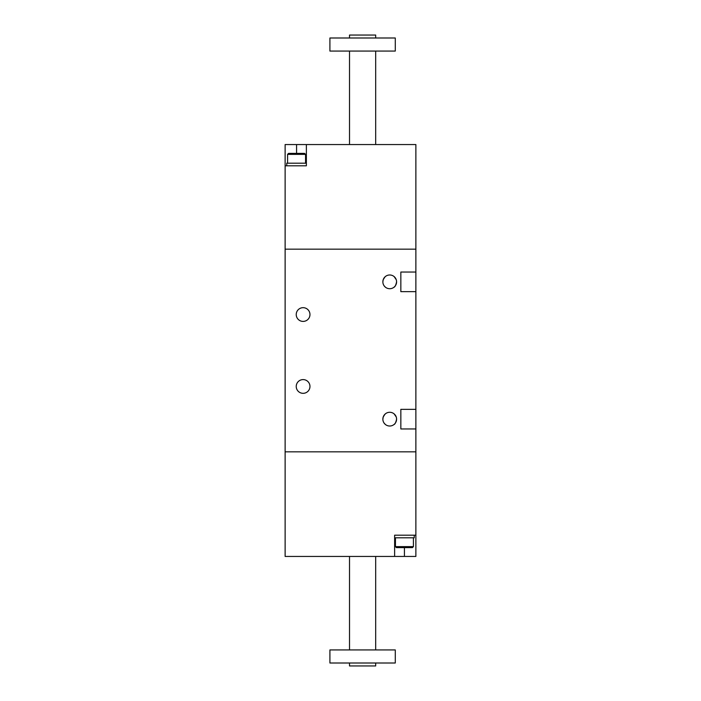 <?xml version="1.0" encoding="UTF-8"?>
<svg xmlns="http://www.w3.org/2000/svg" width="701" height="701" viewBox="0 0 701 701"><rect width="100%" height="100%" fill="white"/><g stroke="black" fill="none" stroke-linecap="round" stroke-linejoin="round"><path stroke-width="1.05" d="M285.123 451.838L415.877 451.838L415.877 556.445L285.123 556.445L285.123 249.162L415.877 249.162L415.877 451.838L285.123 451.838M415.877 535.196L394.628 535.196L414.247 535.196L414.247 537.807L394.628 537.807L394.628 535.196L394.628 556.445M375.675 663.006L375.675 665.95L349.519 665.95L349.519 663.006M362.592 663.006L329.908 663.006L329.908 649.932L395.285 649.932L395.285 663.006L362.592 663.006M395.452 537.807L395.452 546.631L413.424 546.631L412.442 547.612L404.433 547.612C398.291 547.612 398.291 547.612 404.433 547.612L404.433 556.445M404.433 547.612L396.424 547.612L395.452 546.631L413.424 546.631L413.424 537.807M399.649 547.612L409.218 547.612M383.202 279.708L384.972 276.904M385.48 276.457L384.043 278.008M383.21 279.699L382.86 281.855A6.861 6.861 0 0 1 389.73 274.985A6.861 6.861 0 0 1 396.591 281.855A6.861 6.861 0 0 1 389.73 288.716A6.861 6.861 0 0 1 382.86 281.855M383.202 417.007L384.972 414.195M385.48 413.756L384.043 415.299M383.21 416.99L382.86 419.145A6.861 6.861 0 0 1 389.73 412.284A6.861 6.861 0 0 1 396.591 419.145L396.503 418.059M396.258 417.025L394.12 413.87M393.971 413.756L394.488 414.203M296.234 314.539A6.861 6.861 0 0 1 303.104 307.678A6.861 6.861 0 0 1 309.965 314.539A6.861 6.861 0 0 1 303.104 321.409A6.861 6.861 0 0 1 296.234 314.539M296.234 386.461A6.861 6.861 0 0 1 303.104 379.591A6.861 6.861 0 0 1 309.965 386.461A6.861 6.861 0 0 1 303.104 393.322A6.861 6.861 0 0 1 296.234 386.461M393.971 424.543C394.996 424.271 395.872 422.475 396.591 419.145A6.861 6.861 0 0 1 389.73 426.015A6.861 6.861 0 0 1 382.86 419.145M415.877 291.66L400.841 291.66L400.841 272.049L415.877 272.049M415.877 409.34L400.841 409.34L400.841 428.951L415.877 428.951M393.971 287.244C394.996 286.972 395.872 285.176 396.591 281.855L396.503 280.768M396.258 279.725L394.12 276.571M393.971 276.457L394.488 276.904M384.034 285.693L385.313 287.112M384.034 422.983L385.313 424.403M285.123 165.804L285.123 144.555L415.877 144.555L415.877 249.162L285.123 249.162L285.123 165.804L306.372 165.804L306.372 144.555M375.675 37.994L375.675 35.05L349.519 35.05L349.519 37.994M362.592 37.994L329.908 37.994L329.908 51.068L395.285 51.068L395.285 37.994L362.592 37.994M306.372 163.193L306.372 165.804L286.753 165.804L286.753 163.193L306.372 163.193M305.548 163.193L305.548 154.369L287.576 154.369L288.558 153.388L296.567 153.388C290.416 153.388 290.416 153.388 296.567 153.388L296.567 144.555M291.782 153.388L304.576 153.388L305.548 154.369L287.576 154.369L287.576 163.193M349.519 649.932L349.519 556.445M375.675 649.932L375.675 556.445M375.675 144.555L375.675 51.068M349.519 144.555L349.519 51.068"/></g></svg>
